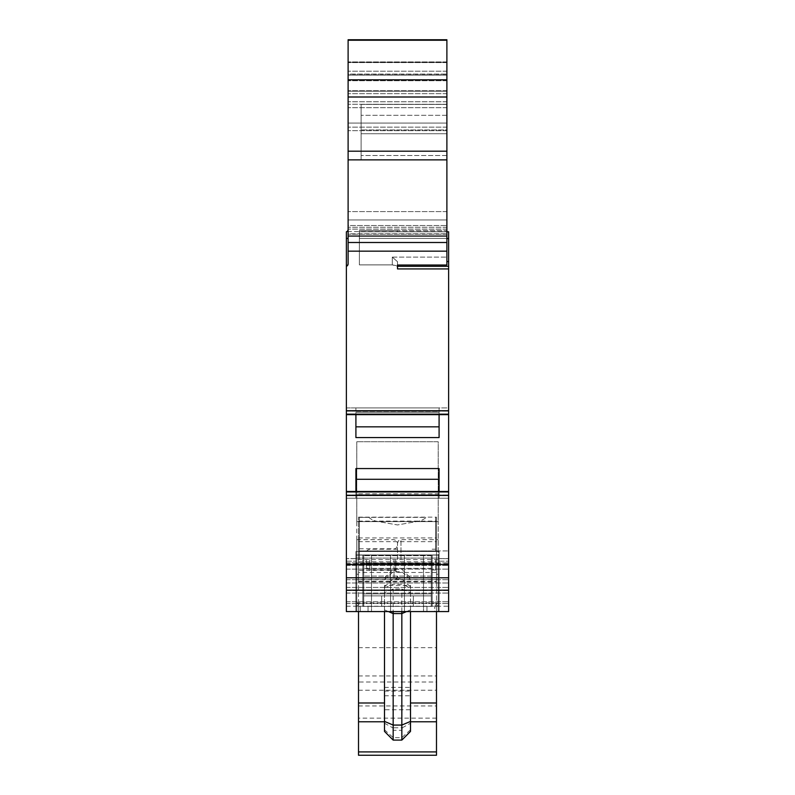 <?xml version="1.0" encoding="UTF-8"?>
<svg xmlns="http://www.w3.org/2000/svg" width="795" height="795" viewBox="0 0 795 795"><rect width="100%" height="100%" fill="white"/><g stroke="black" fill="none" stroke-linecap="round" stroke-linejoin="round"><path stroke-width="0.6" stroke-dasharray="3.98 2.98" d="M446.889 129.933L446.889 104.413L361.109 104.413L361.109 133.729L361.109 104.413L361.109 115.315L361.109 104.413L446.889 104.413L446.889 129.933L361.109 129.933L446.889 129.933M446.889 40.237L348.111 39.75L446.889 39.75L348.111 39.75L348.111 61.921L348.111 39.75L446.889 39.75L446.889 265.023L397.5 265.023L397.5 268.919L448.618 268.919L448.618 498.217L448.618 494.987L439.088 494.987L439.088 468.563L439.088 479.286L439.088 468.563L355.912 468.563L355.912 498.217L346.382 498.217L346.382 495.623L346.382 498.217L355.912 498.217L355.912 493.765L439.088 493.765L439.088 479.286L439.088 494.758L439.088 493.765L355.912 493.765L355.912 479.286L355.912 498.217L439.088 498.217L439.088 494.758L439.088 498.217L439.088 494.987L439.088 498.217L448.618 498.217L355.912 498.217L355.912 491.489M439.088 491.489L439.088 494.987L448.618 494.987L448.618 491.489L448.618 498.217L346.382 498.217L448.618 498.217L448.618 491.489L448.618 611.584L448.618 550.935L448.618 611.584L448.618 558.587L448.618 611.584L346.382 611.584L346.382 491.489L346.382 494.987L355.912 494.987L346.382 494.987L346.382 498.217L346.382 410.508L346.382 414.642L346.382 410.717L448.618 410.717M355.912 414.642L355.912 437.568L355.912 412.366L439.088 412.366L439.088 407.915L439.088 411.134L439.088 407.915L448.618 407.915L448.618 410.508L448.618 407.915L346.382 407.915L346.382 414.642L346.382 407.915L448.618 407.915M413.34 595.862L413.34 606.386L413.34 595.862L413.34 606.386L381.66 606.386L381.66 595.862L381.66 606.386L390.574 606.386L362.848 606.386L362.848 555.089L362.848 606.386L368.045 606.386L363.713 606.386L368.045 606.386L363.713 606.386L363.713 595.862L363.713 606.386L368.045 606.386L368.045 611.584L368.045 606.386L363.713 606.386L363.713 555.089L431.288 555.089L431.288 606.386L431.288 595.862L431.288 606.386L413.34 606.386L413.34 595.862L381.66 595.862L390.574 595.862L390.574 606.386L362.848 606.386L362.848 555.089L432.152 555.089L362.848 555.089L432.152 555.089L432.152 606.386L432.152 555.089L432.152 606.386L363.713 606.386L363.713 595.862L363.713 606.386L368.045 606.386L363.713 606.386L363.713 555.675L363.713 606.386L363.713 593.905L363.713 606.386L363.713 595.862L363.713 606.386L368.045 606.386L362.848 606.386L368.045 606.386L368.045 611.584L426.955 611.584L368.045 611.584L426.955 611.584L426.955 606.386L368.045 606.386L368.045 611.584L368.045 606.386L363.713 606.386L368.045 606.386L363.713 606.386L363.713 593.905L363.713 606.386L368.045 606.386L362.848 606.386L362.848 555.089L362.848 606.386L368.045 606.386L368.045 611.584L426.955 611.584L368.045 611.584L368.045 606.386L381.66 606.386L381.66 595.862L363.713 595.862L363.713 606.386L390.574 606.386L390.574 595.862L390.574 606.386L368.045 606.386L426.955 606.386L404.426 606.386L413.34 606.386L413.34 595.862L413.34 606.386L404.426 606.386L404.426 595.862L404.426 606.386L404.426 595.862L413.34 595.862L363.713 595.862L390.574 595.862L390.574 606.386L368.045 606.386L413.34 606.386L413.34 595.862L413.34 606.386L381.66 606.386L381.66 595.862L363.713 595.862L381.66 595.862L381.66 606.386L368.045 606.386L431.288 606.386L431.288 555.089L363.713 555.089L363.713 593.905L363.713 555.089L363.713 593.905L363.713 555.089L431.288 555.089L431.288 593.905L363.713 593.905L431.288 593.905L431.288 606.386L426.955 606.386L432.152 606.386L426.955 606.386L431.288 606.386L426.955 606.386L426.955 611.584L426.955 606.386L404.426 606.386L404.426 595.862L390.574 595.862L390.574 606.386L390.574 595.862L390.574 606.386L381.66 606.386L381.66 595.862L381.66 606.386L368.045 606.386L432.152 606.386L432.152 555.089L362.848 555.089L432.152 555.089L432.152 606.386L404.426 606.386L404.426 595.862L381.66 595.862L413.34 595.862L404.426 595.862L413.34 595.862L404.426 595.862L404.426 606.386L404.426 595.862L404.426 606.386L431.288 606.386L431.288 595.862L363.713 595.862L381.66 595.862L363.713 595.862L363.713 606.386L363.713 555.089L363.713 555.675L363.713 555.089L431.288 555.089L363.713 555.089L431.288 555.089L431.288 563.486L431.288 555.089L363.713 555.089L431.288 555.089L431.288 606.386L431.288 576.097L431.288 606.386L426.955 606.386L432.152 606.386L432.152 555.089L362.848 555.089L362.848 606.386L362.848 555.089L432.152 555.089L432.152 606.386L426.955 606.386L426.955 611.584L368.045 611.584L426.955 611.584L426.955 606.386L426.955 611.584L368.045 611.584L368.045 606.386L381.66 606.386L381.66 595.862L404.426 595.862L390.574 595.862L390.574 606.386L362.848 606.386L362.848 555.089L432.152 555.089L432.152 606.386L413.34 606.386L426.955 606.386L426.955 611.584L426.955 606.386L431.288 606.386L431.288 595.862L413.34 595.862L431.288 595.862L413.34 595.862L431.288 595.862L431.288 606.386L431.288 555.089L431.288 593.905L363.713 593.905L431.288 593.905L431.288 606.386L426.955 606.386L431.288 606.386L426.955 606.386L431.288 606.386L431.288 595.862L413.34 595.862L431.288 595.862L431.288 606.386L426.955 606.386L431.288 606.386L431.288 595.862L413.34 595.862M346.382 410.717L346.382 266.444L348.111 263.99L348.111 229.367A2.604 2.604 0 0 1 346.382 231.812L346.382 266.444A2.604 2.604 0 0 0 348.111 263.99L348.111 242.495L446.889 242.495L348.111 242.495L348.111 231.583L446.889 231.583L348.111 231.583L348.111 97.079L446.889 97.079L348.111 97.079L348.111 62.576L348.111 233.829L348.111 61.921L348.111 107.663L348.111 75.118L446.889 75.118L348.111 75.118L348.111 62.278L446.889 62.278L348.111 62.278L446.889 62.278L348.111 62.278L348.111 107.663L348.111 91.196L446.889 91.196L446.889 242.495L446.889 62.278L446.889 242.495L446.889 91.196L348.111 91.196L348.111 71.182L348.111 242.495L348.111 159.865L361.109 159.865L361.109 115.315L361.109 159.865L361.109 155.532L361.109 159.865L446.889 159.865L348.111 159.865L446.889 159.865L446.889 133.729L446.889 159.865M348.111 123.066L348.111 242.495L348.111 123.066L446.889 123.066L348.111 123.066M348.111 219.957L348.111 127.14L348.111 229.119L348.111 219.957L446.889 219.957L348.111 219.957M438.224 559.601L356.776 559.601L356.776 539.676L356.776 579.525L356.776 441.752L356.776 521.609L438.224 521.609L438.224 582.914L356.776 582.914L356.776 521.609L438.224 521.609L356.776 521.609L438.224 521.609L438.224 441.752L356.776 441.752L438.224 441.752L438.224 611.584L356.736 611.584L439.088 611.584L355.912 611.584L355.912 555.089L355.912 611.584L439.088 611.584L439.088 555.089L439.088 611.584L436.485 611.584L436.485 517.148L436.485 581.751L358.515 581.751L358.515 682.011L436.485 682.011L436.485 647.657L436.485 755.25M397.5 559.601L397.5 543.134L397.5 559.601M436.485 579.227L436.485 537.937L436.485 579.227M358.515 579.227L358.515 537.937L358.515 579.227M358.515 682.011L358.515 755.25M401.833 730.327L402.32 727.773L392.68 727.773L393.167 730.327L401.833 730.327L401.833 740.085M384.502 585.329L384.502 709.746L410.498 709.746L410.498 585.329L384.502 585.329L384.502 592.653L393.167 588.986L401.833 588.986L410.498 592.653L410.498 585.329M384.502 709.746L384.502 731.42M384.502 723.221L392.68 727.773M393.167 740.085L393.167 730.327M402.32 727.773L410.498 723.221L410.498 731.42M384.502 611.584L384.502 592.653M410.498 592.653L410.498 611.584M410.498 709.746L410.498 723.221M384.502 687.407L410.498 687.407M358.515 718.153L358.515 702.989L358.515 718.153L436.485 718.153L436.485 702.989L436.485 718.153M436.485 611.584L436.485 606.108L436.485 611.584L438.224 611.584L438.224 601.249A3.468 3.468 0 0 1 436.485 604.25L436.485 606.108A3.468 1.322 180 0 0 434.756 607.251A3.468 3.468 0 0 1 436.485 604.25A3.468 3.468 0 0 0 434.756 607.251L434.756 611.584L436.485 611.584L434.756 611.584L434.756 607.251A3.468 1.322 0 0 1 436.485 606.108L436.485 604.25A3.468 3.468 0 0 0 438.224 601.249L438.224 611.584L355.912 611.584L355.912 555.089L438.264 555.089L355.912 555.089L355.912 611.584L360.244 611.584L360.244 607.251A3.468 1.322 0 0 0 358.515 606.108A3.468 1.322 0 0 1 360.244 607.251A3.468 3.468 0 0 0 358.515 604.25L358.515 606.108L358.515 604.25A3.468 3.468 0 0 1 360.244 607.251L360.244 611.584L358.515 611.584L358.515 561.767L436.485 561.767M346.382 407.915L439.088 407.905L355.912 407.905L439.088 407.905L439.088 411.373L355.912 411.373L355.912 407.905L355.912 412.366L355.912 411.373L439.088 411.373L439.088 426.845L439.088 412.366L355.912 412.366L355.912 437.568L439.088 437.568L439.088 411.134L448.618 411.134L448.618 414.642L448.618 411.134L439.088 411.134L439.088 414.642M361.109 133.729L361.109 155.532L361.109 133.729L446.889 133.729L361.109 133.729M348.111 40.237L348.111 159.865M346.382 231.812A2.604 2.604 0 0 0 348.111 229.367A2.604 2.604 0 0 1 346.382 231.812A2.604 2.604 0 0 0 348.111 229.367L348.111 263.87L348.111 229.367L348.111 263.87L346.382 266.315M348.111 225.532L348.111 234.197L348.111 225.532L446.889 225.532L348.111 225.532M348.111 233.829L348.111 107.663L348.111 233.829L348.111 107.663L348.111 233.829L446.889 233.829L348.111 233.829M348.111 74.054L348.111 107.663L348.111 74.054L446.889 74.054L348.111 74.054M446.889 242.495L348.111 242.495M404.426 555.089L371.503 555.089L404.426 555.089L404.426 611.584L423.497 611.584L371.503 611.584L404.426 611.584L404.426 555.089M446.889 231.812L359.38 231.812L359.38 261.575L359.38 231.812L397.5 231.812L397.5 230.52L359.38 230.52L397.5 230.52L397.5 231.812L359.38 231.812L397.5 231.812L397.5 230.52L359.38 230.52L359.38 264.884L359.38 230.52L359.38 238.54L359.38 230.52L359.38 238.421L359.38 230.52L359.38 231.812L359.38 230.52L397.5 230.52L397.5 231.812L359.38 231.812L448.618 231.812L448.618 266.315L448.618 238.54L448.618 266.315L397.5 266.315L397.5 268.919L397.5 266.315L448.618 266.315L397.5 266.315L397.5 261.684L397.5 266.315L392.303 264.884L397.5 265.878L397.5 261.684L397.5 266.315L448.618 266.315L397.5 266.315M448.618 268.919L448.618 266.315M446.889 104.413L361.109 104.413L446.889 104.413M446.889 265.023L446.889 230.52L446.889 265.023L397.5 265.023L397.5 261.684L392.303 257.113L392.303 264.884L392.303 257.113L397.5 261.684L397.5 265.023L446.889 265.023M446.889 230.52L446.889 238.421L446.889 230.52L359.38 230.52L446.889 230.52M438.264 555.089L356.736 555.089L439.088 555.089L439.088 611.584L439.088 555.089L355.912 555.089L439.088 555.089L356.736 555.089L438.264 555.089L438.264 611.584L356.736 611.584L356.776 601.249L356.776 611.584L439.088 611.584L355.912 611.584L438.264 611.584L438.264 555.089M358.515 611.584L358.515 606.108L358.515 611.584L346.382 611.584L448.618 611.584L346.382 611.584L448.618 611.584L438.224 611.584L438.224 577.568L356.776 577.568L356.776 611.584L355.912 611.584L356.736 611.584L356.736 555.089L355.912 555.089L356.736 555.089L356.736 611.584L356.736 555.089L356.736 611.584L356.736 555.089L356.736 611.584L356.736 555.089L356.736 611.584L356.776 602.918L438.224 602.918M401.833 611.584L401.833 588.986M393.167 588.986L393.167 611.584M384.502 691.074L410.498 691.074M358.515 675.939L436.485 675.939L436.485 682.011M358.515 647.657L436.485 647.657M358.515 690.239L436.485 690.239M358.515 561.767L358.515 517.148L358.515 572.489L436.485 572.489M439.088 551.492L439.088 561.191L439.088 551.492L355.912 551.492L355.912 558.09L355.912 551.492L439.088 551.492L355.912 551.492L355.912 563.118L355.912 551.492L439.088 551.492M356.776 601.249A3.468 3.468 0 0 0 358.515 604.25A3.468 3.468 0 0 1 356.776 601.249A3.468 3.468 0 0 0 358.515 604.25A3.468 3.468 0 0 1 360.244 607.251M358.515 572.489L358.515 581.751M436.485 581.751L436.485 675.939M356.776 559.601L356.776 602.918M368.791 517.366A17.331 17.331 0 0 0 377.158 521.361L397.5 524.948L417.842 521.361A17.331 17.331 0 0 0 426.209 517.366L359.38 517.366L426.209 517.366A17.331 17.331 0 0 1 417.842 521.361L397.5 524.948L377.158 521.361A17.331 17.331 0 0 1 368.791 517.366L359.38 517.366L368.791 517.366M439.088 558.1L439.088 563.118L439.088 558.09L355.912 558.09L355.912 563.118L355.912 558.09L439.088 558.1M439.088 563.118L439.088 558.666L439.088 563.118L355.912 563.118L439.088 563.118M359.38 517.366L359.38 550.935L435.62 550.935L435.62 517.366L435.62 550.935L359.38 550.935L359.38 517.366M356.776 582.914L356.776 577.568M438.224 582.914L438.224 577.568M435.62 517.366L435.62 550.935L435.62 517.366M359.38 550.935L448.618 550.935L359.38 550.935M359.38 264.884L392.303 264.884L359.38 264.884L392.303 264.884L392.303 257.113L392.303 264.884L359.38 264.884M448.618 231.812L359.38 231.812L448.618 231.812M346.382 601.755L448.618 601.755L346.382 601.755M346.382 582.993L448.618 582.993L346.382 582.993M346.382 565.493L448.618 565.493L346.382 565.493M392.303 257.113L397.5 261.684L392.303 257.113L446.889 257.113L392.303 257.113M392.303 264.884L397.5 265.878L392.303 264.884M390.574 555.089L371.503 555.089L390.574 555.089L390.574 611.584L390.574 555.089M355.912 555.089L355.912 611.584L355.912 555.089M439.088 611.584L439.088 555.089L439.088 611.584M366.306 559.601L366.306 566.537L366.306 559.601M395.711 559.601L395.711 570.432L395.711 559.601M359.38 559.601L359.38 548.769L359.38 559.601M432.152 559.601L432.152 569.995L432.152 559.601M435.62 559.601L435.62 569.995L435.62 559.601M446.889 115.315L361.109 115.315L446.889 115.315M355.912 411.134L346.382 411.134L355.912 411.134M431.288 563.486L363.713 563.486L431.288 563.486M446.889 93.661L348.111 93.661L446.889 93.661M346.382 569.111L448.618 569.111L346.382 569.111M400.968 559.601L400.968 539.676L400.968 559.601M394.032 559.601L394.032 579.525L394.032 559.601M431.288 568.355L363.713 568.355L431.288 568.355M384.502 695.784L410.498 695.784M384.502 729.79L393.167 737.641L401.833 737.641L410.498 729.79M355.912 426.845L439.088 426.845M355.912 494.758L439.088 494.758L355.912 494.758M355.912 479.286L439.088 479.286M346.382 414.175L448.618 414.175M346.382 414.642L448.618 414.642L346.382 414.642M346.382 411.184L448.618 411.184L346.382 411.184M346.382 410.508L448.618 410.508L346.382 410.508M346.382 498.217L448.618 498.217M346.382 495.623L448.618 495.623L346.382 495.623M346.382 494.947L448.618 494.947L346.382 494.947M346.382 491.489L448.618 491.489L346.382 491.489M346.382 491.946L448.618 491.946M346.382 495.414L448.618 495.414M446.889 79.828L348.111 79.828M446.889 97L348.111 97M446.889 151.199L348.111 151.199M446.889 155.532L361.109 155.532L446.889 155.532M446.889 236.065L348.111 236.065M446.889 90.729L348.111 90.729L446.889 90.729M446.889 62.576L348.111 62.576L446.889 62.576M446.889 251.16L348.111 251.16M346.382 564.53L448.618 564.53M431.288 576.097L363.713 576.097L431.288 576.097M431.288 555.675L363.713 555.675L431.288 555.675M356.776 590.188L438.224 590.188M346.382 577.786L448.618 577.786M384.502 586.879L393.167 579.028L401.833 579.028L410.498 586.879M384.502 579.555L393.167 571.704L401.833 571.704L410.498 579.555M384.502 587.942L393.167 584.275L401.833 584.275L410.498 587.942M384.502 609.904L388.477 611.584M406.523 611.584L410.498 609.904M358.515 705.95L436.485 705.95M358.515 521.122L436.485 521.122M358.515 541.663L436.485 541.663M358.515 606.108A3.468 1.322 180 0 1 356.776 604.955A3.468 1.322 0 0 0 358.515 606.108M436.485 606.108A3.468 1.322 180 0 0 438.224 604.955A3.468 1.322 0 0 1 436.485 606.108M436.485 604.25A3.468 3.468 0 0 0 438.224 601.249M356.776 574.248L358.515 574.248M438.224 574.248L436.485 574.248M355.912 554.96L439.088 554.96L355.912 554.96M448.618 558.666L439.088 558.666L448.618 558.666M439.088 561.191L448.618 561.191L439.088 561.191M448.618 261.575L446.889 261.575M446.889 238.54L448.618 238.54M348.111 238.321L346.382 238.54M346.382 603.504L448.618 603.504L346.382 603.504M346.382 593.06L448.618 593.06L346.382 593.09M346.382 590.546L448.618 590.546M346.382 587.426L448.618 587.426L346.382 587.426M346.382 579.684L448.618 579.684L346.382 579.684M346.382 562.89L448.618 562.89L346.382 562.89M346.382 561.191L355.912 561.191L346.382 561.191M355.912 558.666L346.382 558.666L355.912 558.666M346.382 590.576L448.618 590.576M346.382 606.237L448.618 606.237M446.889 107.663L348.111 107.663L446.889 107.663M359.38 238.421L446.889 238.421L359.38 238.421M446.889 61.921L348.111 61.921L446.889 61.921M446.889 101.77L348.111 101.77L446.889 101.77M446.889 104.254L348.111 104.254L446.889 104.254M446.889 229.119L348.111 229.119L446.889 229.119M446.889 211.589L348.111 211.589L446.889 211.589M446.889 127.14L348.111 127.14L446.889 127.14M446.889 130.678L348.111 130.678L446.889 130.678M446.889 227.271L348.111 227.271L446.889 227.271M446.889 74.879L348.111 74.879L446.889 74.879M446.889 80.732L348.111 80.732L446.889 80.732M369.774 559.601L369.774 569.995L369.774 559.601M356.776 539.676L394.032 539.676L396.466 540.67L397.5 543.134L398.534 540.67L400.968 539.676L438.224 539.676M438.224 579.525L400.968 579.525L398.534 578.531L397.5 576.067L396.466 578.531L394.032 579.525L356.776 579.525M358.515 581.264L436.485 581.264M423.497 555.089L423.497 611.584L423.497 555.089M371.503 555.089L371.503 611.584L371.503 555.089M384.502 577.935L393.167 569.27L401.833 569.27L410.498 577.935M358.515 517.148L436.485 517.148M358.515 537.937L436.485 537.937M439.088 558.587L448.618 558.587L439.088 558.587M355.912 558.587L346.382 558.587L355.912 558.587M346.382 563.814L448.618 563.814M446.889 234.197L348.111 234.197L446.889 234.197M446.889 71.182L348.111 71.182L446.889 71.182M366.306 566.537L367.34 569.001L369.774 569.995L397.5 569.995M359.38 570.432L395.711 570.432L397.5 573.463M359.38 548.769L395.711 548.769L397.5 545.738M397.5 549.206L369.774 549.206L367.34 550.2L366.306 552.674M435.62 569.995L432.152 569.995M435.62 549.206L432.152 549.206"/><path stroke-width="1.19" d="M358.515 751.911L436.485 751.911L436.485 755.25L358.515 755.25L358.515 721.771L384.502 721.771M393.167 611.584L393.167 740.085L384.502 731.42L384.502 611.584M410.498 611.584L410.498 731.42L401.833 740.085L401.833 611.584M410.498 702.989L436.485 702.989L436.485 611.584M358.515 721.771L358.515 611.584M348.111 251.16L348.111 263.87A2.604 2.604 0 0 1 346.382 266.315L346.382 410.717L448.618 410.717L448.618 268.919L397.5 268.919L397.5 265.023L446.889 265.023L446.889 39.75L348.111 39.75L348.111 251.16L446.889 251.16M397.5 266.315L448.618 266.315L448.618 231.812L446.889 231.812M448.618 266.315L448.618 268.919M346.382 410.717L346.382 611.584L448.618 611.584L448.618 410.717M346.382 266.315L346.382 231.812A2.604 2.604 0 0 0 348.111 229.367A2.604 2.604 0 0 1 346.382 231.812M358.515 702.989L384.502 702.989M410.498 721.771L436.485 721.771L436.485 702.989M436.485 751.911L436.485 721.771M439.088 414.642L439.088 437.568L355.912 437.568L355.912 414.642M355.912 491.489L355.912 468.563L439.088 468.563L439.088 491.489M446.889 242.495L348.111 242.495M446.889 159.865L348.111 159.865M384.502 721.413L393.167 725.07L401.833 725.07L410.498 721.413M388.477 611.584L393.167 613.571L401.833 613.571L406.523 611.584M446.889 261.575L448.618 261.575M448.618 238.54L446.889 238.54M348.111 238.321L346.382 238.54M355.912 426.845L439.088 426.845M355.912 479.286L439.088 479.286M346.382 414.175L448.618 414.175M346.382 414.642L448.618 414.642L346.382 414.642M346.382 491.489L448.618 491.489L346.382 491.489M346.382 491.946L448.618 491.946M346.382 495.414L448.618 495.414M346.382 564.53L448.618 564.53M346.382 577.786L448.618 577.786M346.382 590.188L448.618 590.188M446.889 236.065L348.111 236.065M446.889 151.199L348.111 151.199M446.889 97L348.111 97M446.889 79.828L348.111 79.828M446.889 40.237L348.111 40.237M393.167 740.085L401.833 740.085"/></g></svg>
